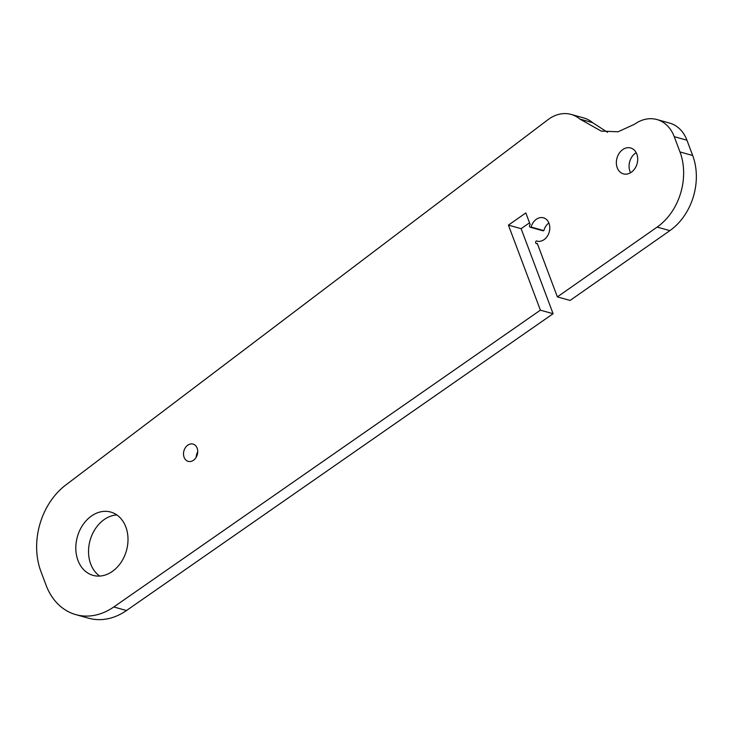 <?xml version="1.0" encoding="UTF-8"?>
<svg xmlns="http://www.w3.org/2000/svg" width="733" height="733" viewBox="0 0 733 733"><rect width="100%" height="100%" fill="white"/><g stroke="black" fill="none" stroke-linecap="round" stroke-linejoin="round"><path stroke-width="1.1" d="M537.546 241.258L536.336 240.919A12.104 9.382 -74.4 0 0 536.941 241.111A12.104 9.382 -74.4 0 0 549.237 231.994A12.104 9.382 -74.4 0 0 543.465 217.811A12.104 9.382 -74.4 0 0 531.132 227.056A1.493 1.154 -74.4 0 1 530.179 224.536L525.827 212.946L508.418 225.123L521.126 228.678L553.094 313.724L126.497 610.525A64.916 50.357 -74.4 0 1 88.528 618.185L75.82 614.63A64.916 50.357 -74.4 0 0 113.789 606.961L126.497 610.525M530.252 227.239L542.961 230.794A1.493 1.154 -74.4 0 0 543.84 230.62L531.132 227.056M548.88 222.96A12.104 9.382 -74.4 0 0 543.84 230.62M536.336 240.919A1.493 1.154 -74.4 0 0 537.289 243.438L557.373 296.883L570.082 300.448L669.861 230.638A55.543 43.082 -74.4 0 0 692.685 155.497L686.94 140.205A37.713 29.256 -74.4 0 0 669.65 123.098L656.942 119.543A37.713 29.256 -74.4 0 0 634.485 124.28L618.075 131.784L601.188 131.088L579.885 119.076A37.713 29.256 -74.4 0 0 571.144 114.421A37.713 29.256 -74.4 0 0 547.954 119.699L65.778 484.999A64.916 50.357 -74.4 0 0 40.92 571.493L46.06 585.181A64.916 50.357 -74.4 0 0 75.82 614.63M686.94 140.205L674.232 136.65L679.977 151.942A55.543 43.082 -74.4 0 1 657.153 227.083L557.373 296.883M579.885 119.076L592.594 122.64L607.51 132.306M508.418 225.123L540.386 310.169L113.789 606.961M540.386 310.169L553.094 313.724M125.838 526.981A32.866 25.49 -74.4 0 0 110.775 512.074A32.866 25.49 -74.4 0 0 77.359 536.84A32.866 25.49 -74.4 0 0 93.045 575.368A32.866 25.49 -74.4 0 0 120.945 562.559A32.866 25.49 -74.4 0 0 125.838 526.981M116.831 514.933A32.866 25.49 -74.4 0 0 90.077 540.404A32.866 25.49 -74.4 0 0 99.706 576.065M636.821 154.067A13.441 10.427 -74.4 0 0 630.655 147.974A13.441 10.427 -74.4 0 0 616.984 158.108A13.441 10.427 -74.4 0 0 623.407 173.868A13.441 10.427 -74.4 0 0 634.824 168.627A13.441 10.427 -74.4 0 0 636.821 154.067M636.198 152.675A13.441 10.427 -74.4 0 0 630.582 172.722M529.528 222.805L521.126 228.678M197.15 448.156A8.961 6.954 -74.4 0 0 193.045 444.097A8.961 6.954 -74.4 0 0 183.928 450.85A8.961 6.954 -74.4 0 0 188.207 461.35A8.961 6.954 -74.4 0 0 195.812 457.859A8.961 6.954 -74.4 0 0 197.15 448.156M197.736 451.785A8.961 6.954 -74.4 0 0 196.215 457.218M674.232 136.65A37.713 29.256 -74.4 0 0 656.942 119.543M592.594 122.64A37.713 29.256 -74.4 0 0 583.853 117.986L571.144 114.421M657.153 227.083L669.861 230.638M679.977 151.942L692.685 155.497M536.409 243.613L537.463 243.915"/></g></svg>
